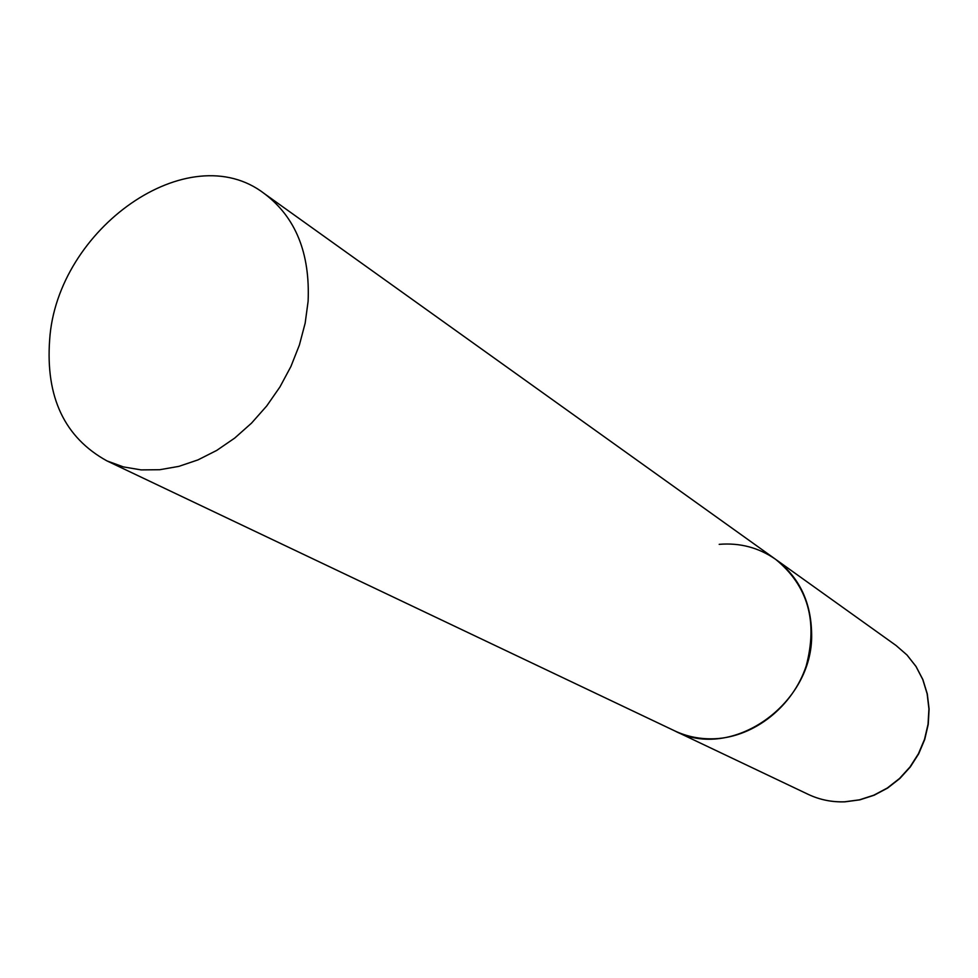 <?xml version="1.0" encoding="UTF-8"?>
<svg xmlns="http://www.w3.org/2000/svg" width="978" height="978" viewBox="0 0 978 978"><rect width="100%" height="100%" fill="white"/><g stroke="black" fill="none" stroke-linecap="round" stroke-linejoin="round"><path stroke-width="1.47" d="M719.185 544.343C739.991 542.643 758.794 547.631 775.615 559.33C807.926 585.7 818.109 621.299 806.153 666.091C792.816 706.409 754.454 736.789 715.26 738.732C700.786 739.417 687.228 736.776 674.575 730.81C731.397 761.349 813.586 704.356 811.63 633.683C811.068 601.763 799.063 576.971 775.615 559.33L896.068 645.492L906.961 654.967L915.958 666.421L922.767 679.514L927.144 693.83L928.929 708.916L928.036 724.27L924.503 739.392L918.415 753.781L909.992 766.972L899.503 778.5L887.303 788.024L873.794 795.2L859.43 799.833L844.686 801.789C831.813 802.229 819.686 799.772 808.329 794.417C819.76 799.796 831.923 802.278 844.845 801.838M49.646 339.879C45.526 397.215 64.634 437.557 106.969 460.907L123.424 466.909L141.138 469.892L159.732 469.721L178.803 466.384L197.959 459.904L216.737 450.406L234.732 438.058L251.529 423.132L266.713 405.968L279.952 386.933L290.931 366.469L299.39 345.051L305.16 323.168L308.107 301.334C310.185 253.143 295.625 217.25 264.415 193.668C188.815 135.245 56.773 228.852 49.646 339.879M896.068 645.492L907.009 655.003L916.044 666.483L922.89 679.6L927.291 693.915L929.1 708.989L928.244 724.331L924.736 739.441L918.697 753.806L910.298 766.972L899.846 778.5L887.669 788.024L874.173 795.212L859.796 799.857L845.029 801.826M106.969 460.907L808.329 794.417M775.615 559.33L264.415 193.668"/></g></svg>
